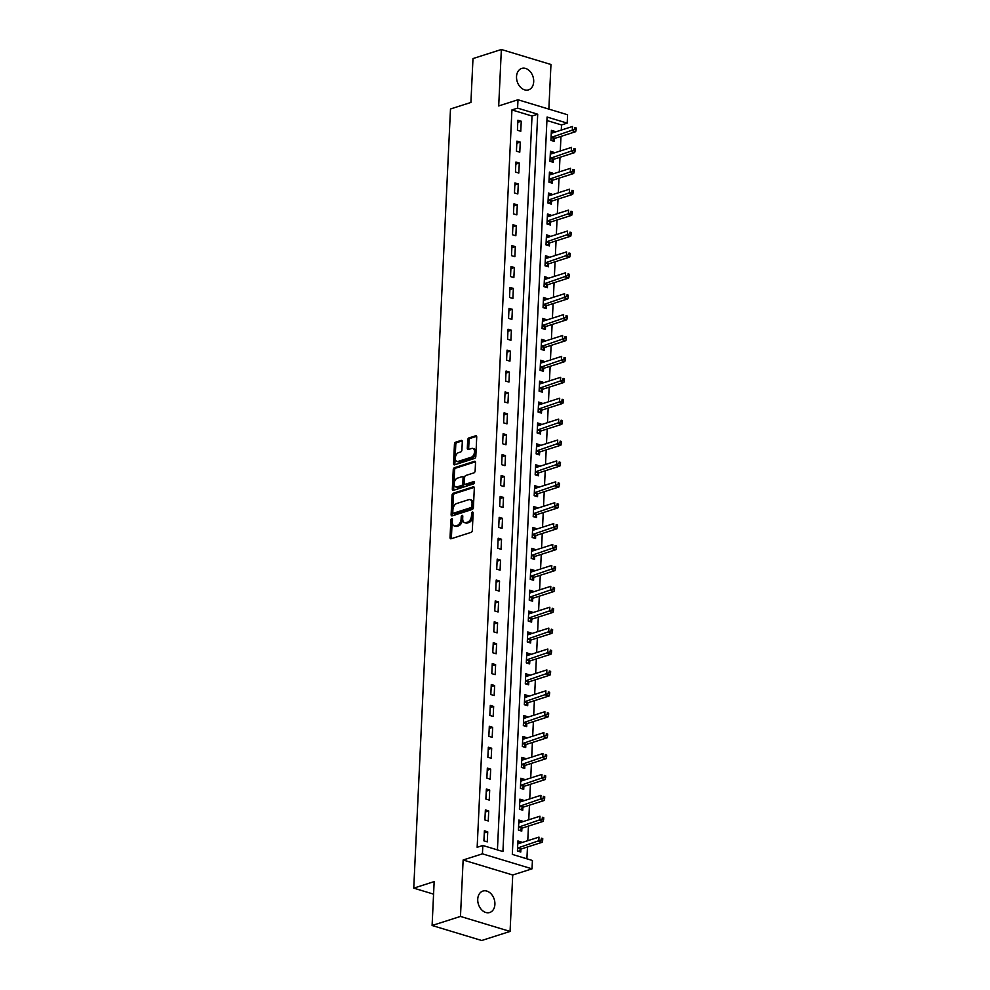 <?xml version="1.0" encoding="UTF-8"?>
<svg xmlns="http://www.w3.org/2000/svg" width="990" height="990" viewBox="0 0 990 990"><rect width="100%" height="100%" fill="white"/><g stroke="black" fill="none" stroke-linecap="round" stroke-linejoin="round"><path stroke-width="1.49" d="M451.7 518.649A1.213 0.73 -73.2 0 0 450.871 520.047L450.042 537.483A1.72 1.04 -73.2 0 0 450.66 538.783A1.72 1.04 -73.2 0 0 451.081 538.77L471.141 532.36A1.72 1.04 -73.2 0 0 472.329 530.368L473.146 512.931A1.213 0.73 -73.2 0 0 471.587 513.426L471.488 515.679A5.519 3.341 -73.2 0 1 467.676 522.077L466.005 522.609A5.519 3.341 -73.2 0 1 464.644 522.646A5.519 3.341 -73.2 0 1 462.689 518.5L462.788 516.236A1.213 0.73 -73.2 0 0 461.229 516.743L461.117 518.995A5.519 3.341 -73.2 0 1 457.306 525.381L455.635 525.913A5.519 3.341 -73.2 0 1 454.286 525.95A5.519 3.341 -73.2 0 1 452.319 521.804L452.43 519.552A1.213 0.73 -73.2 0 0 451.7 518.649M452.418 519.663A1.213 0.73 -73.2 0 0 452.207 520.455L451.391 537.892A1.72 1.04 -73.2 0 0 451.489 538.647M473.146 513.043A1.213 0.73 -73.2 0 0 472.935 513.835L472.824 516.087L471.488 515.679M462.788 516.347A1.213 0.73 -73.2 0 0 462.565 517.139L462.466 519.404L461.117 518.995M516.533 76.564A11.249 8.279 72.3 0 0 528.536 89.867A11.249 8.279 72.3 0 0 533.697 81.749A11.249 8.279 72.3 0 0 521.693 68.434A11.249 8.279 72.3 0 0 516.533 76.564M477.737 899.18A11.249 8.279 72.3 0 0 489.741 912.495A11.249 8.279 72.3 0 0 494.901 904.377A11.249 8.279 72.3 0 0 482.897 891.062A11.249 8.279 72.3 0 0 477.737 899.18M462.305 441.676A1.72 1.04 -73.2 0 0 461.687 440.377A1.72 1.04 -73.2 0 0 461.266 440.389L455.635 442.183A1.72 1.04 -73.2 0 0 454.447 444.188L453.531 463.555A1.72 1.04 -73.2 0 0 454.15 464.842A1.72 1.04 -73.2 0 0 454.571 464.83L474.618 458.432A1.72 1.04 -73.2 0 0 475.819 456.427L476.722 437.06A1.72 1.04 -73.2 0 0 476.116 435.773A1.72 1.04 -73.2 0 0 475.695 435.773L468.901 437.951A1.72 1.04 -73.2 0 0 467.701 439.944L467.317 448.235A1.72 1.04 -73.2 0 0 467.924 449.534A1.72 1.04 -73.2 0 0 468.344 449.522L471.723 448.445A4.616 2.797 -73.2 0 1 472.849 448.421A4.616 2.797 -73.2 0 1 474.396 452.764A4.616 2.797 -73.2 0 1 471.302 457.219L458.098 461.439A4.616 2.797 -73.2 0 1 456.972 461.476A4.616 2.797 -73.2 0 1 455.425 457.132A4.616 2.797 -73.2 0 1 458.519 452.665L460.721 451.96A1.72 1.04 -73.2 0 0 461.909 449.967L462.305 441.676M517.597 108.12L517.993 99.767L567.592 114.766L567.196 123.119L547.086 117.043L512.313 854.395L532.422 860.483L532.026 868.836L482.427 853.838L482.823 845.472L502.932 851.561L537.706 114.209L517.597 108.12L511.929 109.94L477.155 847.291L482.823 845.472M432.098 925.502L460.474 916.431L510.073 931.429L481.697 940.5L432.098 925.502L434.164 881.607L413.746 888.141L450.487 108.987L470.918 102.453L472.985 58.571L501.361 49.5L498.7 105.93L517.993 99.767M510.073 931.429L512.733 874.999L463.134 860.001L460.474 916.431M463.134 860.001L482.427 853.838M453.234 493.23A1.72 1.04 -73.2 0 0 452.034 495.223L451.131 514.59A1.72 1.04 -73.2 0 0 451.737 515.889A1.72 1.04 -73.2 0 0 452.158 515.877L472.218 509.466A1.72 1.04 -73.2 0 0 473.406 507.474L474.321 488.107A1.72 1.04 -73.2 0 0 473.703 486.808A1.72 1.04 -73.2 0 0 473.282 486.82L453.234 493.23L454.571 493.639A1.72 1.04 -73.2 0 0 453.383 495.631L452.467 514.998A1.72 1.04 -73.2 0 0 452.566 515.74M452.331 489.072L453.247 469.706A1.72 1.04 -73.2 0 1 454.435 467.713L474.482 461.303A1.72 1.04 -73.2 0 1 474.915 461.291A1.72 1.04 -73.2 0 1 475.522 462.59L475.138 470.869A1.72 1.04 -73.2 0 1 473.938 472.874L465.807 475.472A1.72 1.04 -73.2 0 0 464.619 477.465L464.36 482.959A1.72 1.04 -73.2 0 0 464.978 484.259A1.72 1.04 -73.2 0 0 465.399 484.246L473.864 481.548A1.213 0.73 -73.2 0 1 473.752 483.838L453.371 490.359A1.72 1.04 -73.2 0 1 452.95 490.372A1.72 1.04 -73.2 0 1 452.331 489.072L453.668 489.481L454.583 470.114L453.247 469.706M548.856 109.098L550.96 64.498L501.361 49.5M497.425 849.89L532.026 116.016L511.929 109.94M487.266 841.871L487.736 831.835L484.382 830.82L483.912 840.857L487.266 841.871M488.256 820.97L488.726 810.934L485.372 809.919L484.902 819.955L488.256 820.97M489.233 800.068L489.704 790.032L486.362 789.03L485.88 799.054L489.233 800.068M490.223 779.167L490.693 769.143L487.34 768.129L486.87 778.152L490.223 779.167M491.201 758.266L491.683 748.242L488.33 747.227L487.86 757.251L491.201 758.266M492.191 737.364L492.661 727.341L489.32 726.326L488.837 736.362L492.191 737.364M493.181 716.475L493.651 706.439L490.298 705.424L489.827 715.461L493.181 716.475M494.159 695.574L494.641 685.538L491.288 684.523L490.817 694.559L494.159 695.574M495.149 674.673L495.619 664.637L492.265 663.622L491.795 673.658L495.149 674.673M496.139 653.771L496.609 643.735L493.255 642.72L492.785 652.757L496.139 653.771M497.116 632.87L497.599 622.834L494.245 621.819L493.775 631.855L497.116 632.87M498.106 611.968L498.576 601.932L495.223 600.93L494.753 610.954L498.106 611.968M499.096 591.067L499.566 581.043L496.213 580.029L495.743 590.052L499.096 591.067M500.074 570.166L500.556 560.142L497.203 559.127L496.72 569.151L500.074 570.166M501.064 549.264L501.534 539.241L498.18 538.226L497.71 548.262L501.064 549.264M502.054 528.375L502.524 518.339L499.17 517.325L498.7 527.361L502.054 528.375M503.031 507.474L503.502 497.438L500.16 496.423L499.678 506.459L503.031 507.474M504.021 486.573L504.492 476.536L501.138 475.522L500.668 485.558L504.021 486.573M505.011 465.671L505.482 455.635L502.128 454.62L501.658 464.657L505.011 465.671M505.989 444.77L506.459 434.734L503.118 433.719L502.635 443.755L505.989 444.77M506.979 423.868L507.449 413.832L504.096 412.83L503.625 422.854L506.979 423.868M507.957 402.967L508.439 392.943L505.086 391.929L504.615 401.952L507.957 402.967M508.947 382.066L509.417 372.042L506.063 371.027L505.593 381.051L508.947 382.066M509.937 361.164L510.407 351.141L507.053 350.126L506.583 360.162L509.937 361.164M510.914 340.275L511.397 330.239L508.043 329.225L507.573 339.261L510.914 340.275M511.904 319.374L512.375 309.338L509.021 308.323L508.551 318.359L511.904 319.374M512.894 298.473L513.365 288.437L510.011 287.422L509.541 297.458L512.894 298.473M513.872 277.571L514.355 267.535L511.001 266.52L510.518 276.556L513.872 277.571M514.862 256.67L515.332 246.634L511.979 245.619L511.508 255.655L514.862 256.67M515.852 235.769L516.322 225.732L512.968 224.73L512.498 234.754L515.852 235.769M516.83 214.867L517.3 204.843L513.958 203.829L513.476 213.852L516.83 214.867M517.82 193.966L518.29 183.942L514.936 182.927L514.466 192.951L517.82 193.966M518.81 173.064L519.28 163.041L515.926 162.026L515.456 172.05L518.81 173.064M519.787 152.175L520.257 142.139L516.916 141.125L516.433 151.161L519.787 152.175M520.777 131.274L521.247 121.238L517.894 120.223L517.423 130.259L520.777 131.274M526.915 858.813L527.472 846.982M527.769 840.683L528.462 826.081M528.759 819.782L529.44 805.179M529.737 798.893L530.43 784.278M530.727 777.991L531.42 763.389M531.717 757.09L532.397 742.488M532.694 736.189L533.387 721.586M533.684 715.287L534.377 700.685M534.674 694.386L535.355 679.784M535.652 673.485L536.345 658.882M536.642 652.583L537.335 637.981M537.632 631.682L538.312 617.079M538.61 610.793L539.303 596.178M539.6 589.892L540.28 575.289M540.577 568.99L541.27 554.388M541.567 548.089L542.26 533.486M542.557 527.187L543.238 512.585M543.535 506.286L544.228 491.683M544.525 485.385L545.218 470.782M545.515 464.483L546.195 449.881M546.492 443.582L547.185 428.979M547.482 422.693L548.175 408.078M548.472 401.792L549.153 387.189M549.45 380.89L550.143 366.288M550.44 359.989L551.133 345.386M551.43 339.087L552.111 324.485M552.408 318.186L553.101 303.584M553.398 297.285L554.091 282.682M554.388 276.383L555.068 261.781M555.365 255.482L556.058 240.879M556.355 234.593L557.036 219.978M557.333 213.692L558.026 199.089M558.323 192.79L559.016 178.188M559.313 171.889L559.994 157.286M560.291 150.987L560.984 136.385M561.281 130.086L561.528 124.938L546.925 120.52M521.21 842.787L521.247 841.97L517.894 840.955L517.423 850.992L520.777 852.006L520.901 849.284M522.2 821.886L522.237 821.069L518.884 820.054L518.413 830.09L521.767 831.105L521.891 828.383M523.178 800.984L523.227 800.168L519.874 799.165L519.404 809.189L522.745 810.204L522.881 807.481M524.168 780.083L524.205 779.279L520.851 778.264L520.381 788.288L523.735 789.302L523.859 786.58M525.158 759.182L525.195 758.377L521.841 757.362L521.371 767.386L524.725 768.401L524.849 765.691M526.136 738.28L526.185 737.476L522.831 736.461L522.349 746.497L525.702 747.5L525.839 744.789M527.125 717.379L527.163 716.574L523.809 715.56L523.339 725.596L526.692 726.611L526.816 723.888M528.115 696.477L528.153 695.673L524.799 694.658L524.329 704.694L527.682 705.709L527.806 702.987M529.093 675.588L529.13 674.772L525.789 673.757L525.306 683.793L528.66 684.808L528.796 682.085M530.083 654.687L530.12 653.87L526.767 652.856L526.296 662.892L529.65 663.906L529.774 661.184M531.073 633.786L531.11 632.969L527.757 631.954L527.286 641.99L530.64 643.005L530.764 640.283M532.051 612.884L532.088 612.067L528.747 611.065L528.264 621.089L531.618 622.104L531.754 619.381M533.041 591.983L533.078 591.179L529.724 590.164L529.254 600.188L532.608 601.202L532.731 598.48M534.031 571.082L534.068 570.277L530.714 569.262L530.244 579.286L533.585 580.301L533.721 577.591M535.008 550.18L535.046 549.376L531.704 548.361L531.222 558.397L534.575 559.399L534.699 556.689M535.998 529.279L536.036 528.474L532.682 527.46L532.212 537.496L535.565 538.511L535.689 535.788M536.988 508.377L537.025 507.573L533.672 506.558L533.202 516.594L536.543 517.609L536.679 514.887M537.966 487.488L538.003 486.672L534.649 485.657L534.179 495.693L537.533 496.708L537.657 493.985M538.956 466.587L538.993 465.77L535.639 464.756L535.169 474.792L538.523 475.806L538.647 473.084M539.934 445.686L539.983 444.869L536.63 443.854L536.159 453.89L539.5 454.905L539.637 452.183M540.924 424.784L540.961 423.968L537.607 422.965L537.137 432.989L540.49 434.004L540.614 431.281M541.914 403.883L541.951 403.079L538.597 402.064L538.127 412.088L541.481 413.102L541.604 410.38M542.891 382.982L542.928 382.177L539.587 381.162L539.105 391.186L542.458 392.201L542.594 389.491M543.881 362.08L543.918 361.276L540.565 360.261L540.095 370.297L543.448 371.3L543.572 368.589M544.871 341.179L544.908 340.374L541.555 339.36L541.085 349.396L544.438 350.411L544.562 347.688M545.849 320.277L545.886 319.473L542.545 318.458L542.062 328.494L545.416 329.509L545.552 326.787M546.839 299.388L546.876 298.572L543.522 297.557L543.052 307.593L546.406 308.608L546.529 305.885M547.829 278.487L547.866 277.67L544.512 276.656L544.042 286.692L547.383 287.706L547.519 284.984M548.807 257.586L548.844 256.769L545.502 255.754L545.02 265.79L548.373 266.805L548.51 264.083M549.797 236.684L549.834 235.868L546.48 234.865L546.01 244.889L549.363 245.904L549.487 243.181M550.787 215.783L550.824 214.978L547.47 213.964L547 223.988L550.341 225.002L550.477 222.28M551.764 194.881L551.801 194.077L548.448 193.062L547.977 203.086L551.331 204.101L551.455 201.391M552.754 173.98L552.791 173.176L549.438 172.161L548.967 182.185L552.321 183.2L552.445 180.489M553.744 153.079L553.781 152.274L550.428 151.26L549.957 161.296L553.299 162.31L553.435 159.588M554.722 132.177L554.759 131.373L551.405 130.358L550.935 140.394L554.289 141.409L554.412 138.687M413.746 888.141L433.583 894.143M561.528 124.938L567.196 123.119M512.733 874.999L532.026 868.836M532.026 116.016L537.706 114.209M521.247 841.97L517.795 843.072M522.237 821.069L518.785 822.17M523.227 800.168L519.775 801.281M524.205 779.279L520.752 780.38M525.195 758.377L521.742 759.479M526.185 737.476L522.732 738.577M527.163 716.574L523.71 717.676M528.153 695.673L524.7 696.774M529.13 674.772L525.69 675.873M530.12 653.87L526.668 654.972M531.11 632.969L527.658 634.07M532.088 612.067L528.648 613.181M533.078 591.179L529.625 592.28M534.068 570.277L530.615 571.379M535.046 549.376L531.593 550.477M536.036 528.474L532.583 529.576M537.025 507.573L533.573 508.674M538.003 486.672L534.55 487.773M538.993 465.77L535.54 466.872M539.983 444.869L536.531 445.97M540.961 423.968L537.508 425.081M541.951 403.079L538.498 404.18M542.928 382.177L539.488 383.279M543.918 361.276L540.466 362.377M544.908 340.374L541.456 341.476M545.886 319.473L542.446 320.574M546.876 298.572L543.423 299.673M547.866 277.67L544.413 278.772M548.844 256.769L545.391 257.87M549.834 235.868L546.381 236.981M550.824 214.978L547.371 216.08M551.801 194.077L548.349 195.179M552.791 173.176L549.339 174.277M553.781 152.274L550.329 153.376M554.759 131.373L551.306 132.474M487.736 831.835L484.283 832.937M488.726 810.934L485.273 812.035M489.704 790.032L486.263 791.146M490.693 769.143L487.241 770.245M491.683 748.242L488.231 749.343M492.661 727.341L489.209 728.442M493.651 706.439L490.199 707.541M494.641 685.538L491.189 686.639M495.619 664.637L492.166 665.738M496.609 643.735L493.156 644.837M497.599 622.834L494.146 623.935M498.576 601.932L495.124 603.046M499.566 581.043L496.114 582.145M500.556 560.142L497.104 561.243M501.534 539.241L498.081 540.342M502.524 518.339L499.071 519.441M503.502 497.438L500.061 498.539M504.492 476.536L501.039 477.638M505.482 455.635L502.029 456.736M506.459 434.734L503.007 435.835M507.449 413.832L503.997 414.946M508.439 392.943L504.987 394.045M509.417 372.042L505.964 373.143M510.407 351.141L506.954 352.242M511.397 330.239L507.944 331.341M512.375 309.338L508.922 310.439M513.365 288.437L509.912 289.538M514.355 267.535L510.902 268.637M515.332 246.634L511.88 247.735M516.322 225.732L512.87 226.846M517.3 204.843L513.86 205.945M518.29 183.942L514.837 185.043M519.28 163.041L515.827 164.142M520.257 142.139L516.817 143.241M521.247 121.238L517.795 122.339M454.286 525.95L455.623 526.358A5.519 3.341 -73.2 0 0 456.984 526.321L455.635 525.913M462.466 519.404A5.519 3.341 -73.2 0 1 458.655 525.789L456.984 526.321M464.644 522.646L465.993 523.054A5.519 3.341 -73.2 0 0 467.342 523.017L466.005 522.609M472.824 516.087A5.519 3.341 -73.2 0 1 469.012 522.485L467.342 523.017M474.222 487.352L454.571 493.639M452.776 512.288A1.213 0.73 -73.2 0 0 453.494 513.191L471.104 507.561A1.213 0.73 -73.2 0 0 471.933 506.162L472.044 503.786A5.519 3.341 -73.2 0 0 470.077 499.641A5.519 3.341 -73.2 0 0 468.728 499.678L456.699 503.514A5.519 3.341 -73.2 0 0 452.888 509.912L452.776 512.288M454.299 513.426A1.213 0.73 -73.2 0 0 454.843 513.587L453.494 513.191M470.077 499.641L471.413 500.049A5.519 3.341 -73.2 0 1 473.381 504.195L473.269 506.571A1.213 0.73 -73.2 0 1 472.44 507.969L454.843 513.587M475.423 461.835L455.771 468.109A1.72 1.04 -73.2 0 0 454.583 470.114M465.968 484.419A1.72 1.04 -73.2 0 0 466.315 484.667A1.72 1.04 -73.2 0 0 466.736 484.654L474.569 482.155M457.368 478.17A4.616 2.797 -73.2 0 0 454.286 482.625A4.616 2.797 -73.2 0 0 455.821 486.969A4.616 2.797 -73.2 0 0 456.959 486.944L461.612 485.459A1.72 1.04 -73.2 0 0 462.8 483.467L463.06 477.96A1.72 1.04 -73.2 0 0 462.441 476.673A1.72 1.04 -73.2 0 0 462.021 476.685L457.368 478.17M455.821 486.969L457.17 487.377A4.616 2.797 -73.2 0 0 458.296 487.352L456.959 486.944M462.441 476.673L463.778 477.069A1.72 1.04 -73.2 0 1 464.397 478.368L464.137 483.863A1.72 1.04 -73.2 0 1 462.949 485.867L458.296 487.352M453.668 489.481A1.72 1.04 -73.2 0 0 453.767 490.223M456.972 461.476L458.321 461.872A4.616 2.797 -73.2 0 0 459.447 461.847L458.098 461.439M472.849 448.421L474.185 448.817A4.616 2.797 -73.2 0 1 475.732 453.173A4.616 2.797 -73.2 0 1 472.651 457.628L459.447 461.847M476.623 436.318L470.238 438.36A1.72 1.04 -73.2 0 0 469.05 440.352L468.654 448.643A1.72 1.04 -73.2 0 0 468.753 449.386M462.194 440.921L456.984 442.592A1.72 1.04 -73.2 0 0 455.784 444.584L454.868 463.951A1.72 1.04 -73.2 0 0 454.979 464.706M518.587 851.338L521.049 849.16A1.757 1.064 106.8 0 1 521.482 848.9L542.136 842.292L538.783 841.29L538.981 837.107L518.327 843.703A1.757 1.064 106.8 0 1 517.906 843.715L517.77 843.678M517.56 848.269L517.708 848.145A1.757 1.064 106.8 0 1 518.129 847.885L541.332 839.866L542.668 840.263L542.743 838.592L541.406 838.196L541.332 839.866M541.406 838.196L542.743 838.592M542.668 840.263L542.136 842.292M519.577 830.449L522.039 828.259A1.757 1.064 106.8 0 1 522.472 827.999L543.126 821.403L539.773 820.388L539.971 816.205L519.317 822.801A1.757 1.064 106.8 0 1 518.896 822.814L518.76 822.777M518.537 827.368L518.686 827.244A1.757 1.064 106.8 0 1 519.119 826.984L542.31 818.965L543.659 819.374L543.733 817.691L542.396 817.295L542.31 818.965M542.396 817.295L543.733 817.691M543.659 819.374L543.126 821.403M520.554 809.548L523.029 807.357A1.757 1.064 106.8 0 1 523.45 807.098L544.116 800.502L540.763 799.487L540.961 795.304L520.294 801.9A1.757 1.064 106.8 0 1 519.886 801.925L519.738 801.875M519.527 806.466L519.676 806.343A1.757 1.064 106.8 0 1 520.109 806.083L543.3 798.064L544.636 798.472L544.723 796.802L543.374 796.393L543.3 798.064M543.374 796.393L544.723 796.802M544.636 798.472L544.116 800.502M521.544 788.646L524.007 786.456A1.757 1.064 106.8 0 1 524.44 786.196L545.094 779.6L541.74 778.586L541.938 774.403L521.284 780.999A1.757 1.064 106.8 0 1 520.864 781.023L520.728 780.974M520.517 785.577L520.653 785.441A1.757 1.064 106.8 0 1 521.087 785.181L544.29 777.162L545.626 777.571L545.7 775.9L544.364 775.492L544.29 777.162M544.364 775.492L545.7 775.9M545.626 777.571L545.094 779.6M522.534 767.745L524.997 765.555A1.757 1.064 106.8 0 1 525.43 765.295L546.084 758.699L542.73 757.684L542.928 753.501L522.274 760.11A1.757 1.064 106.8 0 1 521.854 760.122L521.718 760.085M521.495 764.676L521.643 764.54A1.757 1.064 106.8 0 1 522.077 764.28L545.267 756.261L546.616 756.669L546.69 754.999L545.354 754.59L545.267 756.261M545.354 754.59L546.69 754.999M546.616 756.669L546.084 758.699M523.512 746.844L525.987 744.653A1.757 1.064 106.8 0 1 526.408 744.393L547.074 737.798L543.72 736.783L543.918 732.6L523.252 739.208A1.757 1.064 106.8 0 1 522.844 739.221L522.695 739.184M522.485 743.775L522.633 743.639A1.757 1.064 106.8 0 1 523.054 743.379L546.257 735.36L547.594 735.768L547.68 734.097L546.332 733.689L546.257 735.36M546.332 733.689L547.68 734.097M547.594 735.768L547.074 737.798M524.502 725.942L526.965 723.752A1.757 1.064 106.8 0 1 527.398 723.492L548.052 716.896L544.698 715.881L544.896 711.699L524.242 718.307A1.757 1.064 106.8 0 1 523.821 718.319L523.685 718.282M523.462 722.873L523.611 722.737A1.757 1.064 106.8 0 1 524.044 722.49L547.247 714.458L548.584 714.867L548.658 713.196L547.322 712.788L547.247 714.458M547.322 712.788L548.658 713.196M548.584 714.867L548.052 716.896M525.492 705.041L527.955 702.851A1.757 1.064 106.8 0 1 528.388 702.603L549.042 695.995L545.688 694.98L545.886 690.81L525.232 697.405A1.757 1.064 106.8 0 1 524.811 697.418L524.675 697.381M524.452 701.972L524.601 701.836A1.757 1.064 106.8 0 1 525.034 701.588L548.225 693.557L549.574 693.965L549.648 692.295L548.312 691.886L548.225 693.557M548.312 691.886L549.648 692.295M549.574 693.965L549.042 695.995M526.47 684.14L528.945 681.949A1.757 1.064 106.8 0 1 529.365 681.702L550.019 675.093L546.678 674.079L546.876 669.908L526.21 676.504A1.757 1.064 106.8 0 1 525.801 676.516L525.653 676.479M525.442 681.071L525.591 680.934A1.757 1.064 106.8 0 1 526.012 680.687L549.215 672.668L550.551 673.064L550.638 671.393L549.289 670.985L549.215 672.668M549.289 670.985L550.638 671.393M550.551 673.064L550.019 675.093M527.46 663.238L529.922 661.06A1.757 1.064 106.8 0 1 530.355 660.8L551.009 654.192L547.656 653.19L547.854 649.007L527.2 655.603A1.757 1.064 106.8 0 1 526.779 655.615L526.643 655.578M526.42 660.169L526.569 660.045A1.757 1.064 106.8 0 1 527.002 659.785L550.205 651.766L551.541 652.163L551.616 650.492L550.279 650.096L550.205 651.766M550.279 650.096L551.616 650.492M551.541 652.163L551.009 654.192M528.45 642.337L530.912 640.159A1.757 1.064 106.8 0 1 531.345 639.899L551.999 633.303L548.646 632.288L548.844 628.106L528.19 634.701A1.757 1.064 106.8 0 1 527.769 634.714L527.633 634.677M527.41 639.268L527.559 639.144A1.757 1.064 106.8 0 1 527.992 638.884L551.183 630.865L552.531 631.274L552.606 629.591L551.269 629.195L551.183 630.865M551.269 629.195L552.606 629.591M552.531 631.274L551.999 633.303M529.427 621.448L531.89 619.257A1.757 1.064 106.8 0 1 532.323 618.998L552.977 612.402L549.636 611.387L549.834 607.204L529.167 613.8A1.757 1.064 106.8 0 1 528.747 613.825L528.611 613.775M528.4 618.366L528.549 618.243A1.757 1.064 106.8 0 1 528.969 617.983L552.173 609.964L553.509 610.372L553.596 608.702L552.247 608.293L552.173 609.964M552.247 608.293L553.596 608.702M553.509 610.372L552.977 612.402M530.417 600.546L532.88 598.356A1.757 1.064 106.8 0 1 533.313 598.096L553.967 591.5L550.613 590.486L550.811 586.303L530.157 592.899A1.757 1.064 106.8 0 1 529.737 592.923L529.601 592.874M529.378 597.477L529.526 597.341A1.757 1.064 106.8 0 1 529.959 597.081L553.15 589.062L554.499 589.471L554.573 587.8L553.237 587.392L553.15 589.062M553.237 587.392L554.573 587.8M554.499 589.471L553.967 591.5M531.395 579.645L533.87 577.455A1.757 1.064 106.8 0 1 534.291 577.195L554.957 570.599L551.603 569.584L551.801 565.401L531.147 572.01A1.757 1.064 106.8 0 1 530.727 572.022L530.578 571.985M530.368 576.576L530.516 576.44A1.757 1.064 106.8 0 1 530.949 576.18L554.14 568.161L555.477 568.569L555.563 566.899L554.214 566.49L554.14 568.161M554.214 566.49L555.563 566.899M555.477 568.569L554.957 570.599M532.385 558.744L534.847 556.553A1.757 1.064 106.8 0 1 535.281 556.293L555.935 549.697L552.593 548.683L552.779 544.5L532.125 551.108A1.757 1.064 106.8 0 1 531.704 551.121L531.568 551.083M531.358 555.675L531.506 555.538A1.757 1.064 106.8 0 1 531.927 555.279L555.13 547.26L556.467 547.668L556.541 545.997L555.204 545.589L555.13 547.26M555.204 545.589L556.541 545.997M556.467 547.668L555.935 549.697M533.375 537.842L535.837 535.652A1.757 1.064 106.8 0 1 536.271 535.392L556.925 528.796L553.571 527.781L553.769 523.599L533.115 530.207A1.757 1.064 106.8 0 1 532.694 530.219L532.558 530.182M532.335 534.773L532.484 534.637A1.757 1.064 106.8 0 1 532.917 534.39L556.108 526.358L557.457 526.767L557.531 525.096L556.194 524.688L556.108 526.358M556.194 524.688L557.531 525.096M557.457 526.767L556.925 528.796M534.353 516.941L536.827 514.75A1.757 1.064 106.8 0 1 537.248 514.503L557.914 507.895L554.561 506.88L554.759 502.697L534.105 509.305A1.757 1.064 106.8 0 1 533.684 509.318L533.536 509.281M533.325 513.872L533.474 513.736A1.757 1.064 106.8 0 1 533.907 513.488L557.098 505.457L558.434 505.865L558.521 504.195L557.172 503.786L557.098 505.457M557.172 503.786L558.521 504.195M558.434 505.865L557.914 507.895M535.343 496.039L537.805 493.849A1.757 1.064 106.8 0 1 538.238 493.602L558.892 486.993L555.538 485.979L555.736 481.808L535.083 488.404A1.757 1.064 106.8 0 1 534.662 488.417L534.526 488.379M534.315 492.971L534.464 492.834A1.757 1.064 106.8 0 1 534.885 492.587L558.088 484.568L559.424 484.964L559.499 483.293L558.162 482.885L558.088 484.568M558.162 482.885L559.499 483.293M559.424 484.964L558.892 486.993M536.332 475.138L538.795 472.948A1.757 1.064 106.8 0 1 539.228 472.7L559.882 466.092L556.529 465.077L556.726 460.907L536.073 467.503A1.757 1.064 106.8 0 1 535.652 467.515L535.516 467.478M535.293 472.069L535.442 471.945A1.757 1.064 106.8 0 1 535.875 471.686L559.065 463.667L560.414 464.062L560.489 462.392L559.152 461.996L559.065 463.667M559.152 461.996L560.489 462.392M560.414 464.062L559.882 466.092M537.31 454.237L539.785 452.059A1.757 1.064 106.8 0 1 540.206 451.799L560.872 445.203L557.519 444.188L557.716 440.006L537.05 446.601A1.757 1.064 106.8 0 1 536.642 446.614L536.493 446.577M536.283 451.168L536.432 451.044A1.757 1.064 106.8 0 1 536.865 450.784L560.055 442.765L561.392 443.161L561.479 441.49L560.13 441.095L560.055 442.765M560.13 441.095L561.479 441.49M561.392 443.161L560.872 445.203M538.3 433.348L540.763 431.157A1.757 1.064 106.8 0 1 541.196 430.897L561.85 424.302L558.496 423.287L558.694 419.104L538.04 425.7A1.757 1.064 106.8 0 1 537.62 425.712L537.483 425.675M537.273 430.266L537.409 430.143A1.757 1.064 106.8 0 1 537.842 429.883L561.045 421.864L562.382 422.272L562.456 420.589L561.12 420.193L561.045 421.864M561.12 420.193L562.456 420.589M562.382 422.272L561.85 424.302M539.29 412.446L541.753 410.256A1.757 1.064 106.8 0 1 542.186 409.996L562.84 403.4L559.486 402.386L559.684 398.203L539.03 404.799A1.757 1.064 106.8 0 1 538.61 404.823L538.473 404.774M538.251 409.377L538.399 409.241A1.757 1.064 106.8 0 1 538.832 408.981L562.023 400.962L563.372 401.371L563.446 399.7L562.11 399.292L562.023 400.962M562.11 399.292L563.446 399.7M563.372 401.371L562.84 403.4M540.268 391.545L542.743 389.355A1.757 1.064 106.8 0 1 543.163 389.095L563.83 382.499L560.476 381.484L560.674 377.301L540.008 383.91A1.757 1.064 106.8 0 1 539.6 383.922L539.451 383.885M539.241 388.476L539.389 388.34A1.757 1.064 106.8 0 1 539.81 388.08L563.013 380.061L564.35 380.469L564.436 378.799L563.087 378.39L563.013 380.061M563.087 378.39L564.436 378.799M564.35 380.469L563.83 382.499M541.258 370.644L543.72 368.453A1.757 1.064 106.8 0 1 544.154 368.193L564.807 361.598L561.454 360.583L561.652 356.4L540.998 363.008A1.757 1.064 106.8 0 1 540.577 363.021L540.441 362.983M540.218 367.575L540.367 367.439A1.757 1.064 106.8 0 1 540.8 367.179L564.003 359.16L565.34 359.568L565.414 357.897L564.077 357.489L564.003 359.16M564.077 357.489L565.414 357.897M565.34 359.568L564.807 361.598M542.248 349.742L544.71 347.552A1.757 1.064 106.8 0 1 545.144 347.292L565.797 340.696L562.444 339.681L562.642 335.499L541.988 342.107A1.757 1.064 106.8 0 1 541.567 342.119L541.431 342.082M541.208 346.673L541.357 346.537A1.757 1.064 106.8 0 1 541.79 346.29L564.981 338.258L566.33 338.667L566.404 336.996L565.067 336.588L564.981 338.258M565.067 336.588L566.404 336.996M566.33 338.667L565.797 340.696M543.225 328.841L545.7 326.65A1.757 1.064 106.8 0 1 546.121 326.403L566.775 319.795L563.434 318.78L563.632 314.597L542.966 321.206A1.757 1.064 106.8 0 1 542.557 321.218L542.409 321.181M542.198 325.772L542.347 325.636A1.757 1.064 106.8 0 1 542.768 325.388L565.971 317.357L567.307 317.765L567.394 316.095L566.045 315.686L565.971 317.357M566.045 315.686L567.394 316.095M567.307 317.765L566.775 319.795M544.215 307.94L546.678 305.749A1.757 1.064 106.8 0 1 547.111 305.502L567.765 298.893L564.411 297.879L564.609 293.708L543.956 300.304A1.757 1.064 106.8 0 1 543.535 300.317L543.399 300.279M543.176 304.871L543.324 304.734A1.757 1.064 106.8 0 1 543.757 304.487L566.961 296.468L568.297 296.864L568.371 295.193L567.035 294.785L566.961 296.468M567.035 294.785L568.371 295.193M568.297 296.864L567.765 298.893M545.205 287.038L547.668 284.848A1.757 1.064 106.8 0 1 548.089 284.6L568.755 277.992L565.401 276.977L565.599 272.807L544.946 279.403A1.757 1.064 106.8 0 1 544.525 279.415L544.389 279.378M544.166 283.969L544.314 283.845A1.757 1.064 106.8 0 1 544.748 283.586L567.938 275.567L569.275 275.963L569.361 274.292L568.025 273.884L567.938 275.567M568.025 273.884L569.361 274.292M569.275 275.963L568.755 277.992M546.183 266.137L548.646 263.959A1.757 1.064 106.8 0 1 549.079 263.699L569.733 257.091L566.391 256.088L566.577 251.906L545.923 258.501A1.757 1.064 106.8 0 1 545.502 258.514L545.366 258.477M545.156 263.068L545.304 262.944A1.757 1.064 106.8 0 1 545.725 262.684L568.928 254.665L570.265 255.061L570.351 253.391L569.003 252.995L568.928 254.665M569.003 252.995L570.351 253.391M570.265 255.061L569.733 257.091M547.173 245.248L549.636 243.057A1.757 1.064 106.8 0 1 550.069 242.797L570.723 236.202L567.369 235.187L567.567 231.004L546.913 237.6A1.757 1.064 106.8 0 1 546.492 237.612L546.356 237.575M546.134 242.166L546.282 242.043A1.757 1.064 106.8 0 1 546.715 241.783L569.906 233.764L571.255 234.172L571.329 232.489L569.993 232.093L569.906 233.764M569.993 232.093L571.329 232.489M571.255 234.172L570.723 236.202M548.151 224.346L550.626 222.156A1.757 1.064 106.8 0 1 551.046 221.896L571.713 215.3L568.359 214.286L568.557 210.103L547.903 216.699A1.757 1.064 106.8 0 1 547.482 216.723L547.334 216.674M547.124 221.265L547.272 221.141A1.757 1.064 106.8 0 1 547.705 220.881L570.896 212.862L572.232 213.271L572.319 211.6L570.97 211.192L570.896 212.862M570.97 211.192L572.319 211.6M572.232 213.271L571.713 215.3M549.141 203.445L551.603 201.255A1.757 1.064 106.8 0 1 552.036 200.995L572.69 194.399L569.337 193.384L569.535 189.201L548.881 195.81A1.757 1.064 106.8 0 1 548.46 195.822L548.324 195.785M548.114 200.376L548.262 200.24A1.757 1.064 106.8 0 1 548.683 199.98L571.886 191.961L573.222 192.369L573.297 190.699L571.96 190.29L571.886 191.961M571.96 190.29L573.297 190.699M573.222 192.369L572.69 194.399M550.131 182.544L552.593 180.353A1.757 1.064 106.8 0 1 553.026 180.093L573.68 173.498L570.327 172.483L570.525 168.3L549.871 174.908A1.757 1.064 106.8 0 1 549.45 174.921L549.314 174.883M549.091 179.475L549.24 179.338A1.757 1.064 106.8 0 1 549.673 179.079L572.864 171.06L574.212 171.468L574.287 169.797L572.95 169.389L572.864 171.06M572.95 169.389L574.287 169.797M574.212 171.468L573.68 173.498M551.108 161.642L553.583 159.452A1.757 1.064 106.8 0 1 554.004 159.192L574.67 152.596L571.317 151.581L571.515 147.399L550.848 154.007A1.757 1.064 106.8 0 1 550.44 154.019L550.292 153.982M550.081 158.573L550.23 158.437A1.757 1.064 106.8 0 1 550.663 158.19L573.854 150.158L575.19 150.567L575.277 148.896L573.928 148.488L573.854 150.158M573.928 148.488L575.277 148.896M575.19 150.567L574.67 152.596M552.098 140.741L554.561 138.55A1.757 1.064 106.8 0 1 554.994 138.303L575.648 131.695L572.294 130.68L572.492 126.497L551.838 133.106A1.757 1.064 106.8 0 1 551.418 133.118L551.282 133.081M551.071 137.672L551.22 137.536A1.757 1.064 106.8 0 1 551.64 137.288L574.843 129.257L576.18 129.665L576.254 127.995L574.918 127.586L574.843 129.257M574.918 127.586L576.254 127.995M576.18 129.665L575.648 131.695M452.207 520.455L450.871 520.047M472.935 513.835L471.587 513.426M462.565 517.139L461.229 516.743M458.655 525.789L457.306 525.381M469.012 522.485L467.676 522.077M451.391 537.892L450.042 537.483M474.049 487.055L473.282 486.82M452.467 514.998L451.131 514.59M453.383 495.631L452.034 495.223M472.44 507.969L471.104 507.561M473.269 506.571L471.933 506.162M473.381 504.195L472.044 503.786M455.771 468.109L454.435 467.713M475.25 461.538L474.482 461.303M466.736 484.654L465.399 484.246M462.949 485.867L461.612 485.459M464.137 483.863L462.8 483.467M464.397 478.368L463.06 477.96M472.651 457.628L471.302 457.219M468.654 448.643L467.317 448.235M469.05 440.352L467.701 439.944M470.238 438.36L468.901 437.951M476.462 436.008L475.695 435.773M454.868 463.951L453.531 463.555M455.784 444.584L454.447 444.188M456.984 442.592L455.635 442.183M462.033 440.624L461.266 440.389M521.049 849.16L517.708 848.145M521.482 848.9L518.129 847.885M522.039 828.259L518.686 827.244M522.472 827.999L519.119 826.984M523.029 807.357L519.676 806.343M523.45 807.098L520.109 806.083M524.007 786.456L520.653 785.441M524.44 786.196L521.087 785.181M524.997 765.555L521.643 764.54M525.43 765.295L522.077 764.28M525.987 744.653L522.633 743.639M526.408 744.393L523.054 743.379M526.965 723.752L523.611 722.737M527.398 723.492L524.044 722.49M527.955 702.851L524.601 701.836M528.388 702.603L525.034 701.588M528.945 681.949L525.591 680.934M529.365 681.702L526.012 680.687M529.922 661.06L526.569 660.045M530.355 660.8L527.002 659.785M530.912 640.159L527.559 639.144M531.345 639.899L527.992 638.884M531.89 619.257L528.549 618.243M532.323 618.998L528.969 617.983M532.88 598.356L529.526 597.341M533.313 598.096L529.959 597.081M533.87 577.455L530.516 576.44M534.291 577.195L530.949 576.18M534.847 556.553L531.506 555.538M535.281 556.293L531.927 555.279M535.837 535.652L532.484 534.637M536.271 535.392L532.917 534.39M536.827 514.75L533.474 513.736M537.248 514.503L533.907 513.488M537.805 493.849L534.464 492.834M538.238 493.602L534.885 492.587M538.795 472.948L535.442 471.945M539.228 472.7L535.875 471.686M539.785 452.059L536.432 451.044M540.206 451.799L536.865 450.784M540.763 431.157L537.409 430.143M541.196 430.897L537.842 429.883M541.753 410.256L538.399 409.241M542.186 409.996L538.832 408.981M542.743 389.355L539.389 388.34M543.163 389.095L539.81 388.08M543.72 368.453L540.367 367.439M544.154 368.193L540.8 367.179M544.71 347.552L541.357 346.537M545.144 347.292L541.79 346.29M545.7 326.65L542.347 325.636M546.121 326.403L542.768 325.388M546.678 305.749L543.324 304.734M547.111 305.502L543.757 304.487M547.668 284.848L544.314 283.845M548.089 284.6L544.748 283.586M548.646 263.959L545.304 262.944M549.079 263.699L545.725 262.684M549.636 243.057L546.282 242.043M550.069 242.797L546.715 241.783M550.626 222.156L547.272 221.141M551.046 221.896L547.705 220.881M551.603 201.255L548.262 200.24M552.036 200.995L548.683 199.98M552.593 180.353L549.24 179.338M553.026 180.093L549.673 179.079M553.583 159.452L550.23 158.437M554.004 159.192L550.663 158.19M554.561 138.55L551.22 137.536M554.994 138.303L551.64 137.288M454.546 513.6L453.197 513.191M466.315 484.667L464.978 484.259"/></g></svg>

